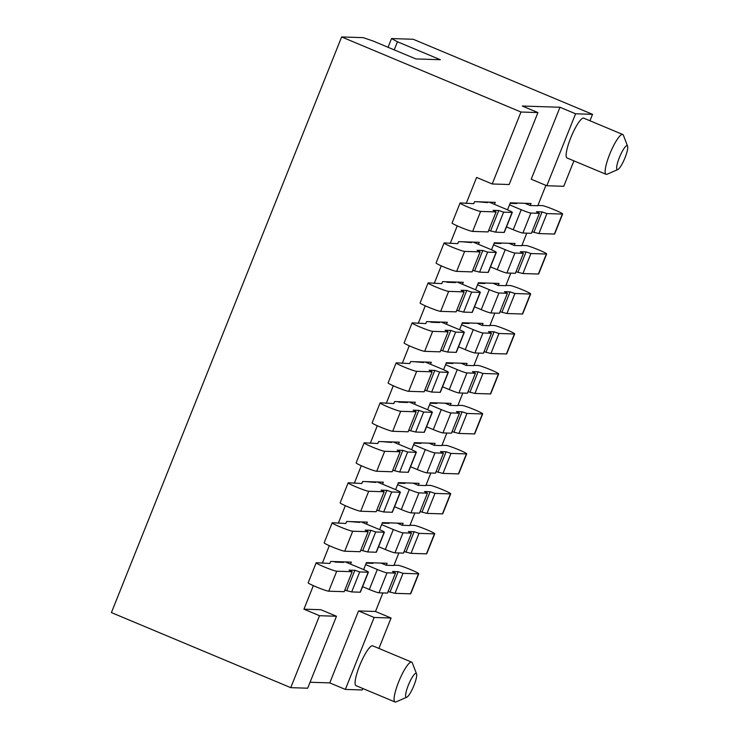 <?xml version="1.0" encoding="UTF-8"?>
<svg xmlns="http://www.w3.org/2000/svg" width="739" height="739" viewBox="0 0 739 739"><rect width="100%" height="100%" fill="white"/><g stroke="black" fill="none" stroke-linecap="round" stroke-linejoin="round"><path stroke-width="1.11" d="M573.926 160.862L563.755 186.293L546.814 185.738L531.212 179.217L559.996 107.257L522.334 106.037L537.937 112.568L509.153 184.519L492.211 183.974L520.986 112.023L537.937 112.568M589.962 120.762L592.539 114.333L575.589 113.788L546.814 185.738M627.596 146.183L623.402 135.274A21.588 4.416 112.7 0 0 622.737 134.48L583.745 118.157A21.588 4.416 112.7 0 0 583.404 118.092A21.588 4.416 112.7 0 0 571.016 137.149A21.588 4.416 112.7 0 0 567.072 157.989L606.063 174.312A21.588 4.416 112.7 0 0 606.405 174.386A21.588 4.416 112.7 0 0 607.098 174.228L617.813 169.554A12.951 2.651 112.7 0 0 624.64 158.682A12.951 2.651 112.7 0 0 627.596 146.183A12.951 2.651 112.7 0 0 626.995 145.666A12.951 2.651 112.7 0 0 619.374 157.564A12.951 2.651 112.7 0 0 617.398 169.647A12.951 2.651 112.7 0 0 617.813 169.554M336.476 616.252L307.692 688.203L290.75 687.658L319.525 615.707L336.476 616.252L320.883 609.721L303.932 609.176L313.345 585.648M362.877 688.526L362.295 689.967L345.353 689.422L374.128 617.471L358.535 610.941L375.486 611.486L391.079 618.016L374.128 617.471M391.079 618.016L378.913 648.426M416.547 673.857L412.353 662.938A21.588 4.416 112.7 0 0 411.688 662.144L372.696 645.831A21.588 4.416 112.7 0 0 372.354 645.757A21.588 4.416 112.7 0 0 359.967 664.814A21.588 4.416 112.7 0 0 356.022 685.663L395.014 701.976A21.588 4.416 112.7 0 0 395.356 702.05A21.588 4.416 112.7 0 0 396.049 701.893L406.764 697.228A12.951 2.651 112.7 0 0 413.591 686.346A12.951 2.651 112.7 0 0 416.547 673.857A12.951 2.651 112.7 0 0 415.946 673.331A12.951 2.651 112.7 0 0 408.325 685.238A12.951 2.651 112.7 0 0 406.348 697.32A12.951 2.651 112.7 0 0 406.764 697.228M545.918 185.369L537.77 205.747L530.232 205.497L524.902 203.308M592.539 114.333L413.184 39.259L391.531 38.567L397.453 41.763L440.333 59.72L415.863 58.926L372.973 40.978L363.292 37.652L341.64 36.95L111.404 612.585L290.75 687.658M382.904 592.937L375.486 611.486M398.894 552.966L393.869 565.52L386.34 565.27L381.001 563.081M414.875 512.986L409.859 525.54L402.33 525.3L396.991 523.101M430.865 473.015L425.849 485.569L418.311 485.329L412.981 483.13M446.855 433.036L441.839 445.589L434.301 445.349L428.971 443.151M462.845 393.065L457.82 405.619L450.291 405.378L444.961 403.18M478.835 353.085L473.81 365.648L466.281 365.399L460.942 363.2M494.825 313.114L489.8 325.668L482.271 325.428L476.932 323.229M510.815 273.144L505.79 285.697L498.262 285.448L492.922 283.249M526.796 233.164L521.78 245.718L514.252 245.477L508.912 243.279M460.36 202.939L473.754 203.678L474.549 201.673L495.259 202.347L494.465 204.343L506.16 209.239A8.637 0.656 -158.2 0 1 512.293 212.389A8.637 0.656 -158.2 0 1 512.072 212.444L503.601 212.167L498.76 210.504L493.116 210.319L496.072 211.927L480.627 211.428A11.224 0.85 -158.2 0 1 469.108 207.539A11.224 0.85 -158.2 0 1 460.074 203.013A11.224 0.85 -158.2 0 1 460.36 202.939M477.921 201.784L487.546 202.615L486.207 202.052M489.218 202.153L494.465 204.343M537.89 205.451L542.075 205.581A11.224 0.85 -158.2 0 1 553.603 209.47A11.224 0.85 -158.2 0 1 562.628 213.996A11.224 0.85 -158.2 0 1 562.342 214.07L546.906 213.571L542.066 211.908L536.422 211.723L539.378 213.322L530.898 213.054A8.637 0.656 -158.2 0 1 521.217 209.728L509.522 204.832L507.527 209.821M510.122 203.345L516.921 203.567L515.582 203.003M496.072 211.927L488.073 231.917L472.637 231.418A11.224 0.85 -158.2 0 1 461.108 227.529A11.224 0.85 -158.2 0 1 452.074 223.002L460.074 203.013M503.601 212.167L495.601 232.157L488.673 230.429M512.293 212.389L504.303 232.369A8.637 0.656 -158.2 0 1 504.081 232.434L495.601 232.157M466.217 203.428L476.609 177.443L492.211 183.974M509.522 204.832L510.326 202.828L531.036 203.502L530.232 205.497M521.9 245.422L526.085 245.56A11.224 0.85 -158.2 0 1 537.613 249.44A11.224 0.85 -158.2 0 1 546.648 253.967A11.224 0.85 -158.2 0 1 546.361 254.04L530.916 253.542L526.076 251.879L520.321 251.731L523.388 253.301L514.907 253.024A8.637 0.656 -158.2 0 1 505.236 249.699L493.532 244.803L494.336 242.808L515.046 243.473L514.252 245.477M493.532 244.803L491.537 249.8M505.91 285.393L510.095 285.531A11.224 0.85 -158.2 0 1 521.623 289.42A11.224 0.85 -158.2 0 1 530.657 293.946A11.224 0.85 -158.2 0 1 530.371 294.02L514.926 293.522L510.086 291.859L504.441 291.674L507.407 293.272L498.927 293.004A8.637 0.656 -158.2 0 1 489.246 289.679L477.551 284.783L478.345 282.778L499.056 283.453L498.262 285.448M477.551 284.783L475.546 289.771M489.92 325.372L494.105 325.511A11.224 0.85 -158.2 0 1 505.633 329.391A11.224 0.85 -158.2 0 1 514.667 333.917A11.224 0.85 -158.2 0 1 514.381 333.991L498.945 333.492L494.105 331.829L488.451 331.645L491.417 333.252L482.936 332.975A8.637 0.656 -158.2 0 1 473.256 329.649L461.561 324.754L462.355 322.758L483.066 323.423L482.271 325.428M461.561 324.754L459.566 329.751M473.93 365.343L478.115 365.482A11.224 0.85 -158.2 0 1 489.643 369.371A11.224 0.85 -158.2 0 1 498.677 373.897A11.224 0.85 -158.2 0 1 498.391 373.971L482.955 373.472L478.115 371.809L472.461 371.625L475.426 373.223L466.946 372.955A8.637 0.656 -158.2 0 1 457.265 369.629L445.571 364.733L446.365 362.729L467.085 363.403L466.281 365.399M445.571 364.733L443.576 369.722M457.94 405.323L462.124 405.452A11.224 0.85 -158.2 0 1 473.653 409.341A11.224 0.85 -158.2 0 1 482.687 413.868A11.224 0.85 -158.2 0 1 482.401 413.942L466.965 413.443L462.124 411.78L456.471 411.595L459.436 413.203L450.956 412.925A8.637 0.656 -158.2 0 1 441.275 409.6L429.581 404.704L430.384 402.709L451.095 403.374L450.291 405.378M429.581 404.704L427.585 409.702M441.95 445.294L446.144 445.432A11.224 0.85 -158.2 0 1 457.663 449.312A11.224 0.85 -158.2 0 1 466.697 453.848A11.224 0.85 -158.2 0 1 466.411 453.922L450.975 453.423L446.134 451.76L440.481 451.575L443.446 453.173L434.966 452.896A8.637 0.656 -158.2 0 1 425.285 449.58L413.591 444.684L414.394 442.679L435.105 443.354L434.301 445.349M413.591 444.684L411.595 449.672M425.969 485.274L430.153 485.403A11.224 0.85 -158.2 0 1 441.682 489.292A11.224 0.85 -158.2 0 1 450.707 493.818A11.224 0.85 -158.2 0 1 450.421 493.892L434.985 493.393L430.144 491.731L424.5 491.546L427.456 493.153L418.976 492.876A8.637 0.656 -158.2 0 1 409.295 489.551L397.6 484.655L398.404 482.659L419.115 483.324L418.311 485.329M397.6 484.655L395.605 489.643M409.979 525.244L414.163 525.383A11.224 0.85 -158.2 0 1 425.692 529.263A11.224 0.85 -158.2 0 1 434.726 533.789A11.224 0.85 -158.2 0 1 434.44 533.863L418.995 533.364L414.154 531.701L408.399 531.553L411.466 533.124L402.986 532.847A8.637 0.656 -158.2 0 1 393.314 529.521L381.61 524.625L382.414 522.63L403.124 523.304L402.33 525.3M381.61 524.625L379.615 529.623M393.989 565.224L398.173 565.353A11.224 0.85 -158.2 0 1 409.702 569.242A11.224 0.85 -158.2 0 1 418.736 573.769A11.224 0.85 -158.2 0 1 418.45 573.843L403.004 573.344L398.164 571.681L392.52 571.496L395.485 573.104L387.005 572.827A8.637 0.656 -158.2 0 1 377.324 569.501L365.629 564.605L366.424 562.61L387.134 563.275L386.34 565.27M365.629 564.605L363.625 569.593M345.353 689.422L329.76 682.891L358.535 610.941M329.76 682.891L310.075 682.263M351.367 562.12L350.563 564.116L362.258 569.012A8.637 0.656 -158.2 0 1 368.401 572.162A8.637 0.656 -158.2 0 1 368.179 572.217L359.699 571.94L354.859 570.277L349.104 570.129L352.17 571.7L336.735 571.201A11.224 0.85 -158.2 0 1 325.206 567.312A11.224 0.85 -158.2 0 1 316.172 562.785A11.224 0.85 -158.2 0 1 316.458 562.712L329.853 563.451L330.647 561.446L351.367 562.12M322.324 563.201L329.335 545.678M367.348 522.14L366.553 524.145L378.248 529.041A8.637 0.656 -158.2 0 1 384.382 532.182A8.637 0.656 -158.2 0 1 384.169 532.237L375.689 531.969L370.849 530.306L365.205 530.122L368.161 531.72L352.725 531.221A11.224 0.85 -158.2 0 1 341.196 527.341A11.224 0.85 -158.2 0 1 332.162 522.815A11.224 0.85 -158.2 0 1 332.448 522.741L345.843 523.471L346.637 521.475L367.348 522.14M338.305 523.23L345.325 505.698M383.338 482.17L382.543 484.165L394.238 489.061A8.637 0.656 -158.2 0 1 400.372 492.211A8.637 0.656 -158.2 0 1 400.15 492.266L391.679 491.989L386.839 490.326L381.084 490.179L384.151 491.749L368.706 491.25A11.224 0.85 -158.2 0 1 357.186 487.361A11.224 0.85 -158.2 0 1 348.152 482.835A11.224 0.85 -158.2 0 1 348.438 482.761L361.833 483.5L362.627 481.495L383.338 482.17M354.295 483.251L361.306 465.727M399.328 442.19L398.533 444.194L410.228 449.09A8.637 0.656 -158.2 0 1 416.362 452.231A8.637 0.656 -158.2 0 1 416.14 452.296L407.66 452.019L402.829 450.356L397.176 450.171L400.141 451.778L384.696 451.28A11.224 0.85 -158.2 0 1 373.167 447.391A11.224 0.85 -158.2 0 1 364.133 442.864A11.224 0.85 -158.2 0 1 364.419 442.79L377.823 443.52L378.617 441.525L399.328 442.19M370.285 443.28L377.296 425.747M415.318 402.219L414.524 404.215L426.218 409.11A8.637 0.656 -158.2 0 1 432.352 412.26A8.637 0.656 -158.2 0 1 432.13 412.316L423.65 412.039L418.819 410.385L413.166 410.2L416.122 411.799L400.686 411.3A11.224 0.85 -158.2 0 1 389.157 407.42A11.224 0.85 -158.2 0 1 380.123 402.884A11.224 0.85 -158.2 0 1 380.409 402.81L393.804 403.549L394.608 401.554L415.318 402.219M386.275 403.309L393.287 385.776M431.308 362.249L430.504 364.244L442.208 369.14A8.637 0.656 -158.2 0 1 448.342 372.29A8.637 0.656 -158.2 0 1 448.12 372.345L439.64 372.068L434.809 370.405L429.156 370.221L432.112 371.828L416.676 371.329A11.224 0.85 -158.2 0 1 405.148 367.44A11.224 0.85 -158.2 0 1 396.113 362.914A11.224 0.85 -158.2 0 1 396.4 362.84L409.794 363.57L410.598 361.574L431.308 362.249M402.265 363.329L409.277 345.797M447.298 322.269L446.495 324.264L458.198 329.16A8.637 0.656 -158.2 0 1 464.332 332.31A8.637 0.656 -158.2 0 1 464.11 332.365L455.63 332.097L450.799 330.435L445.146 330.25L448.102 331.848L432.666 331.349A11.224 0.85 -158.2 0 1 421.138 327.469A11.224 0.85 -158.2 0 1 412.103 322.934A11.224 0.85 -158.2 0 1 412.39 322.86L425.784 323.599L426.588 321.604L447.298 322.269M418.256 323.359L425.267 305.826M463.288 282.298L462.485 284.293L474.179 289.189A8.637 0.656 -158.2 0 1 480.322 292.339A8.637 0.656 -158.2 0 1 480.101 292.395L471.621 292.117L466.78 290.455L461.136 290.27L464.092 291.877L448.656 291.378A11.224 0.85 -158.2 0 1 437.128 287.489A11.224 0.85 -158.2 0 1 428.093 282.963A11.224 0.85 -158.2 0 1 428.38 282.889L441.774 283.628L442.569 281.624L463.288 282.298M434.246 283.379L441.257 265.846M479.269 242.318L478.475 244.323L490.169 249.219A8.637 0.656 -158.2 0 1 496.303 252.359A8.637 0.656 -158.2 0 1 496.091 252.415L487.611 252.147L482.77 250.484L477.126 250.299L480.082 251.897L464.646 251.399A11.224 0.85 -158.2 0 1 453.118 247.519A11.224 0.85 -158.2 0 1 444.084 242.992A11.224 0.85 -158.2 0 1 444.37 242.919L457.764 243.648L458.559 241.653L479.269 242.318M450.227 243.408L457.247 225.875M319.525 615.707L303.932 609.176M520.986 112.023L341.64 36.95M539.378 213.322L531.387 233.312L522.907 233.034A8.637 0.656 -158.2 0 1 513.226 229.718L506.492 226.891M562.628 213.996L554.638 233.986A11.224 0.85 -158.2 0 1 554.352 234.06L538.916 233.561L531.978 231.824M345.325 561.926L350.563 564.116M366.221 563.118L373.019 563.34L371.68 562.776M334.028 561.557L335.367 562.12L343.644 562.388L342.305 561.825M395.485 573.104L387.485 593.084L379.005 592.817A8.637 0.656 -158.2 0 1 369.324 589.491L362.59 586.674M418.736 573.769L410.736 593.759A11.224 0.85 -158.2 0 1 410.45 593.833L395.014 593.334L388.086 591.597M352.17 571.7L344.18 591.69L328.735 591.191A11.224 0.85 -158.2 0 1 317.207 587.302A11.224 0.85 -158.2 0 1 308.172 582.775L316.172 562.785M368.401 572.162L360.401 592.151A8.637 0.656 -158.2 0 1 360.179 592.207L351.699 591.93L344.771 590.202M388.049 47.287L391.531 38.567M575.589 113.788L559.996 107.257M394.21 49.864L397.453 41.763M361.316 521.946L366.553 524.145M350.009 521.586L359.634 522.408L358.295 521.854M382.211 523.138L389.01 523.36L387.67 522.796M368.161 531.72L360.161 551.71L344.725 551.211A11.224 0.85 -158.2 0 1 333.197 547.331A11.224 0.85 -158.2 0 1 324.162 542.795L332.162 522.815M375.689 531.969L367.689 551.959L360.761 550.222M384.382 532.182L376.391 552.172A8.637 0.656 -158.2 0 1 376.169 552.227L367.689 551.959M411.466 533.124L403.476 553.114L394.995 552.837A8.637 0.656 -158.2 0 1 385.315 549.511L378.58 546.694M434.726 533.789L426.726 553.779A11.224 0.85 -158.2 0 1 426.44 553.853L411.004 553.354L404.067 551.627M359.699 571.94L351.699 591.93M377.296 481.976L382.543 484.165M365.999 481.606L375.624 482.438L374.285 481.874M398.201 483.167L405 483.389L403.66 482.826M384.151 491.749L376.151 511.739L360.715 511.24A11.224 0.85 -158.2 0 1 349.187 507.351A11.224 0.85 -158.2 0 1 340.152 502.825L348.152 482.835M391.679 491.989L383.68 511.979L376.751 510.252M400.372 492.211L392.381 512.201A8.637 0.656 -158.2 0 1 392.16 512.256L383.68 511.979M427.456 493.153L419.466 513.134L410.986 512.866A8.637 0.656 -158.2 0 1 401.305 509.541L394.571 506.723M450.707 493.818L442.716 513.808A11.224 0.85 -158.2 0 1 442.43 513.882L426.994 513.383L420.057 511.647M434.985 493.393L426.994 513.383M393.287 441.996L398.533 444.194M381.989 441.636L391.615 442.458L390.275 441.904M414.191 443.188L420.99 443.409L419.65 442.855M400.141 451.778L392.141 471.759L376.705 471.26A11.224 0.85 -158.2 0 1 365.177 467.381A11.224 0.85 -158.2 0 1 356.143 462.854L364.133 442.864M407.66 452.019L399.67 472.009L392.742 470.272M416.362 452.231L408.371 472.221A8.637 0.656 -158.2 0 1 408.15 472.276L399.67 472.009M443.446 453.173L435.456 473.163L426.976 472.886A8.637 0.656 -158.2 0 1 417.295 469.561L410.561 466.743M466.697 453.848L458.707 473.828A11.224 0.85 -158.2 0 1 458.42 473.902L442.984 473.403L436.047 471.676M450.975 453.423L442.984 473.403M409.277 402.025L414.524 404.215M397.979 401.656L399.319 402.219L407.605 402.487L406.265 401.924M430.172 403.217L436.98 403.439L435.64 402.875M416.122 411.799L408.131 431.788L392.695 431.29A11.224 0.85 -158.2 0 1 381.167 427.401A11.224 0.85 -158.2 0 1 372.133 422.874L380.123 402.884M423.65 412.039L415.66 432.029L408.722 430.301M432.352 412.26L424.362 432.25A8.637 0.656 -158.2 0 1 424.14 432.306L415.66 432.029M459.436 413.203L451.446 433.183L442.966 432.915A8.637 0.656 -158.2 0 1 433.285 429.59L426.551 426.772M482.687 413.868L474.697 433.858A11.224 0.85 -158.2 0 1 474.41 433.932L458.965 433.433L452.037 431.705M466.965 413.443L458.965 433.433M425.267 362.045L430.504 364.244M413.969 361.685L423.595 362.516L422.255 361.953M446.162 363.246L452.961 363.459L451.621 362.904M432.112 371.828L424.121 391.809L408.685 391.31A11.224 0.85 -158.2 0 1 397.157 387.43A11.224 0.85 -158.2 0 1 388.123 382.904L396.113 362.914M439.64 372.068L431.65 392.058L424.713 390.321M448.342 372.29L440.342 392.27A8.637 0.656 -158.2 0 1 440.13 392.326L431.65 392.058M475.426 373.223L467.427 393.213L458.947 392.936A8.637 0.656 -158.2 0 1 449.275 389.61L442.541 386.793M498.677 373.897L490.687 393.878A11.224 0.85 -158.2 0 1 490.4 393.952L474.955 393.453L468.027 391.725M482.955 373.472L474.955 393.453M441.257 322.075L446.495 324.264M429.959 321.705L431.299 322.269L439.585 322.537L438.245 321.973M462.152 323.266L468.951 323.488L467.611 322.925M448.102 331.848L440.111 351.838L424.666 351.339A11.224 0.85 -158.2 0 1 413.147 347.45A11.224 0.85 -158.2 0 1 404.113 342.924L412.103 322.934M455.63 332.097L447.64 352.078L440.703 350.351M464.332 332.31L456.332 352.3A8.637 0.656 -158.2 0 1 456.111 352.355L447.64 352.078M491.417 333.252L483.417 353.242L474.937 352.965A8.637 0.656 -158.2 0 1 465.256 349.639L458.531 346.822M514.667 333.917L506.668 353.907A11.224 0.85 -158.2 0 1 506.381 353.981L490.945 353.482L484.017 351.755M498.945 333.492L490.945 353.482M457.247 282.104L462.485 284.293M445.95 281.735L447.289 282.298L455.566 282.566L454.226 282.002M478.142 283.296L484.941 283.508L483.602 282.954M464.092 291.877L456.102 311.858L440.656 311.359A11.224 0.85 -158.2 0 1 429.128 307.479A11.224 0.85 -158.2 0 1 420.094 302.953L428.093 282.963M471.621 292.117L463.621 312.107L456.693 310.38M480.322 292.339L472.323 312.32A8.637 0.656 -158.2 0 1 472.101 312.385L463.621 312.107M507.407 293.272L499.407 313.262L490.927 312.985A8.637 0.656 -158.2 0 1 481.246 309.659L474.512 306.842M530.657 293.946L522.658 313.927A11.224 0.85 -158.2 0 1 522.371 314.001L506.936 313.502L500.007 311.775M514.926 293.522L506.936 313.502M473.237 242.124L478.475 244.323M461.93 241.764L471.556 242.586L470.216 242.032M494.132 243.316L500.931 243.537L499.592 242.974M480.082 251.897L472.082 271.887L456.647 271.389A11.224 0.85 -158.2 0 1 445.118 267.5A11.224 0.85 -158.2 0 1 436.084 262.973L444.084 242.992M487.611 252.147L479.611 272.128L472.683 270.4M496.303 252.359L488.313 272.349A8.637 0.656 -158.2 0 1 488.091 272.405L479.611 272.128M523.388 253.301L515.397 273.291L506.917 273.014A8.637 0.656 -158.2 0 1 497.236 269.689L490.502 266.871M546.648 253.967L538.648 273.957A11.224 0.85 -158.2 0 1 538.361 274.03L522.926 273.532L515.988 271.804M530.916 253.542L522.926 273.532M418.995 533.364L411.004 553.354M546.906 213.571L538.916 233.561M403.004 573.344L395.014 593.334M411.688 662.144A21.588 4.416 112.7 0 0 411.346 662.079A21.588 4.416 112.7 0 0 398.958 681.136A21.588 4.416 112.7 0 0 395.014 701.976M622.737 134.48A21.588 4.416 112.7 0 0 622.395 134.406A21.588 4.416 112.7 0 0 610.008 153.463A21.588 4.416 112.7 0 0 606.063 174.312M480.627 211.428L472.637 231.418M498.76 210.504L490.77 230.494M512.072 212.444L504.081 232.434M352.725 531.221L344.725 551.211M370.849 530.306L362.858 550.296M384.169 532.237L376.169 552.227M336.735 571.201L328.735 591.191M354.859 570.277L346.868 590.267M368.179 572.217L360.179 592.207M368.706 491.25L360.715 511.24M386.839 490.326L378.848 510.316M400.15 492.266L392.16 512.256M450.421 493.892L442.43 513.882M430.144 491.731L422.154 511.721M418.976 492.876L410.986 512.866M409.295 489.551L401.305 509.541M384.696 451.28L376.705 471.26M402.829 450.356L394.838 470.346M416.14 452.296L408.15 472.276M466.411 453.922L458.42 473.902M446.134 451.76L438.144 471.741M434.966 452.896L426.976 472.886M425.285 449.58L417.295 469.561M400.686 411.3L392.695 431.29M418.819 410.385L410.819 430.366M432.13 412.316L424.14 432.306M482.401 413.942L474.41 433.932M462.124 411.78L454.125 431.77M450.956 412.925L442.966 432.915M441.275 409.6L433.285 429.59M416.676 371.329L408.685 391.31M434.809 370.405L426.809 390.395M448.12 372.345L440.13 392.326M498.391 373.971L490.4 393.952M478.115 371.809L470.115 391.79M466.946 372.955L458.947 392.936M457.265 369.629L449.275 389.61M432.666 331.349L424.666 351.339M450.799 330.435L442.8 350.415M464.11 332.365L456.111 352.355M514.381 333.991L506.381 353.981M494.105 331.829L486.105 351.819M482.936 332.975L474.937 352.965M473.256 329.649L465.256 349.639M448.656 291.378L440.656 311.359M466.78 290.455L458.79 310.445M480.101 292.395L472.101 312.385M530.371 294.02L522.371 314.001M510.086 291.859L502.095 311.84M498.927 293.004L490.927 312.985M489.246 289.679L481.246 309.659M464.646 251.399L456.647 271.389M482.77 250.484L474.78 270.465M496.091 252.415L488.091 272.405M546.361 254.04L538.361 274.03M526.076 251.879L518.085 271.869M514.907 253.024L506.917 273.014M505.236 249.699L497.236 269.689M434.44 533.863L426.44 553.853M414.154 531.701L406.164 551.691M402.986 532.847L394.995 552.837M393.314 529.521L385.315 549.511M562.342 214.07L554.352 234.06M542.066 211.908L534.075 231.898M530.898 213.054L522.907 233.034M521.217 209.728L513.226 229.718M377.324 569.501L369.324 589.491M387.005 572.827L379.005 592.817M398.164 571.681L390.174 591.671M418.45 573.843L410.45 593.833"/></g></svg>
